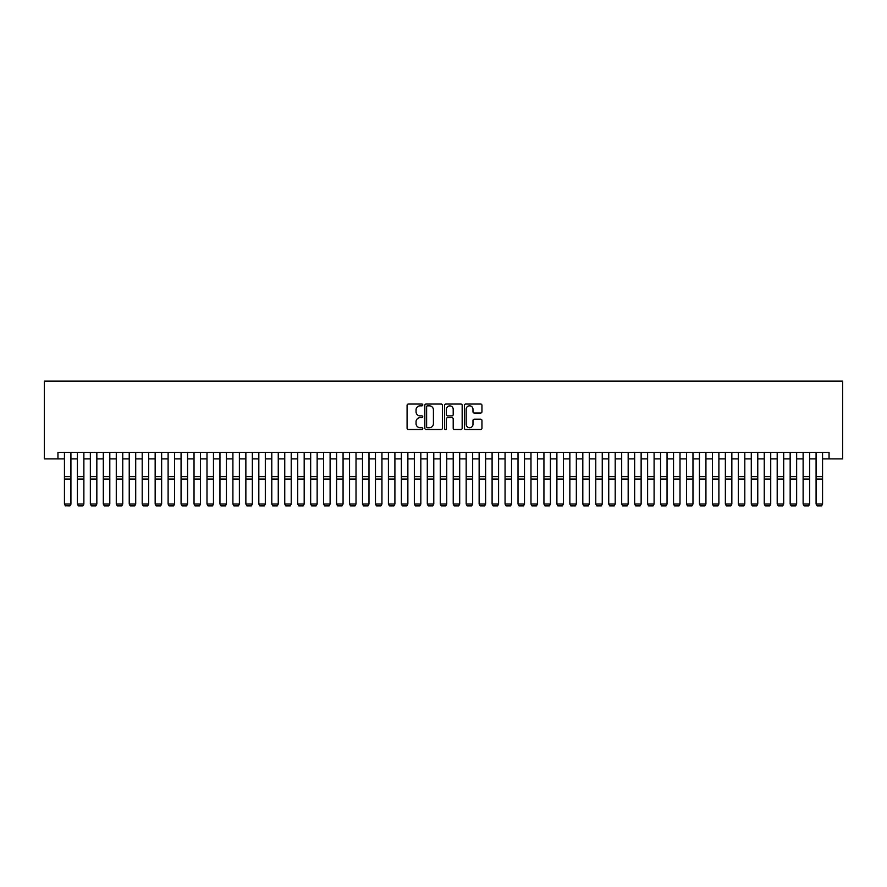 <?xml version="1.0" encoding="UTF-8"?>
<svg xmlns="http://www.w3.org/2000/svg" width="887" height="887" viewBox="0 0 887 887"><rect width="100%" height="100%" fill="white"/><g stroke="black" fill="none" stroke-linecap="round" stroke-linejoin="round"><path stroke-width="1.33" d="M422.766 404.949A0.887 0.887 0 0 0 421.879 404.051L408.364 404.051A1.275 1.275 0 0 0 407.089 405.326L407.089 428.221A1.275 1.275 0 0 0 408.364 429.496L421.879 429.496A0.887 0.887 0 0 0 422.766 428.609A0.887 0.887 0 0 0 421.879 427.711L420.128 427.711A4.069 4.069 0 0 1 416.058 423.642L416.058 421.735A4.069 4.069 0 0 1 420.128 417.666L421.879 417.666A0.887 0.887 0 0 0 422.766 416.779A0.887 0.887 0 0 0 421.879 415.881L420.128 415.881A4.069 4.069 0 0 1 416.058 411.812L416.058 409.905A4.069 4.069 0 0 1 420.128 405.836L421.879 405.836A0.887 0.887 0 0 0 422.766 404.949M480.676 413.02A1.275 1.275 0 0 0 481.951 411.745L481.951 405.326A1.275 1.275 0 0 0 480.676 404.051L465.664 404.051A1.275 1.275 0 0 0 464.389 405.326L464.389 428.221A1.275 1.275 0 0 0 465.664 429.496L480.676 429.496A1.275 1.275 0 0 0 481.951 428.221L481.951 420.46A1.275 1.275 0 0 0 480.676 419.196L474.257 419.196A1.275 1.275 0 0 0 472.982 420.46L472.982 424.308A3.404 3.404 0 0 1 469.578 427.711A3.404 3.404 0 0 1 466.174 424.308L466.174 409.24A3.404 3.404 0 0 1 469.578 405.836A3.404 3.404 0 0 1 472.982 409.24L472.982 411.745A1.275 1.275 0 0 0 474.257 413.02L480.676 413.02M57.954 458.889L57.954 452.414L829.046 452.414L829.046 458.889L842.65 458.889L842.65 381.133L44.35 381.133L44.35 458.889L64.441 458.889M442.391 405.326A1.275 1.275 0 0 0 441.116 404.051L426.104 404.051A1.275 1.275 0 0 0 424.829 405.326L424.829 428.221A1.275 1.275 0 0 0 426.104 429.496L441.116 429.496A1.275 1.275 0 0 0 442.391 428.221L442.391 405.326M445.884 404.051L460.896 404.051A1.275 1.275 0 0 1 462.171 405.326L462.171 428.221A1.275 1.275 0 0 1 460.896 429.496L454.477 429.496A1.275 1.275 0 0 1 453.202 428.221L453.202 418.941A1.275 1.275 0 0 0 451.926 417.666L447.669 417.666A1.275 1.275 0 0 0 446.394 418.941L446.394 428.609A0.887 0.887 0 0 1 445.507 429.496A0.887 0.887 0 0 1 444.609 428.609L444.609 405.326A1.275 1.275 0 0 1 445.884 404.051M70.916 458.889L77.402 458.889M83.877 458.889L90.352 458.889M96.838 458.889L103.313 458.889M109.8 458.889L116.275 458.889M122.75 458.889L129.236 458.889M135.711 458.889L142.197 458.889M148.672 458.889L155.158 458.889M161.634 458.889L168.109 458.889M174.595 458.889L181.07 458.889M187.556 458.889L194.031 458.889M200.506 458.889L206.993 458.889M213.468 458.889L219.954 458.889M226.429 458.889L232.904 458.889M239.39 458.889L245.865 458.889M252.351 458.889L258.827 458.889M265.313 458.889L271.788 458.889M278.263 458.889L284.749 458.889M291.224 458.889L297.71 458.889M304.186 458.889L310.661 458.889M317.147 458.889L323.622 458.889M330.108 458.889L336.583 458.889M343.069 458.889L349.545 458.889M356.02 458.889L362.506 458.889M368.981 458.889L375.467 458.889M381.942 458.889L388.417 458.889M394.903 458.889L401.379 458.889M407.865 458.889L414.34 458.889M420.826 458.889L427.301 458.889M433.776 458.889L440.262 458.889M446.738 458.889L453.224 458.889M459.699 458.889L466.174 458.889M472.66 458.889L479.135 458.889M485.621 458.889L492.097 458.889M498.583 458.889L505.058 458.889M511.533 458.889L518.019 458.889M524.494 458.889L530.98 458.889M537.455 458.889L543.931 458.889M550.417 458.889L556.892 458.889M563.378 458.889L569.853 458.889M576.339 458.889L582.814 458.889M589.29 458.889L595.776 458.889M602.251 458.889L608.737 458.889M615.212 458.889L621.687 458.889M628.173 458.889L634.648 458.889M641.135 458.889L647.61 458.889M654.096 458.889L660.571 458.889M667.046 458.889L673.532 458.889M680.007 458.889L686.494 458.889M692.969 458.889L699.444 458.889M705.93 458.889L712.405 458.889M718.891 458.889L725.366 458.889M731.842 458.889L738.328 458.889M744.803 458.889L751.289 458.889M757.764 458.889L764.25 458.889M770.725 458.889L777.2 458.889M783.687 458.889L790.162 458.889M796.648 458.889L803.123 458.889M809.598 458.889L816.084 458.889M822.559 458.889L829.046 458.889M427.501 405.836A0.887 0.887 0 0 0 426.614 406.723L426.614 426.824A0.887 0.887 0 0 0 427.501 427.711L429.352 427.711A4.069 4.069 0 0 0 433.421 423.642L433.421 409.905A4.069 4.069 0 0 0 429.352 405.836L427.501 405.836M453.202 409.295A3.404 3.404 0 0 0 449.798 405.902A3.404 3.404 0 0 0 446.394 409.295L446.394 414.606A1.275 1.275 0 0 0 447.669 415.881L451.926 415.881A1.275 1.275 0 0 0 453.202 414.606L453.202 409.295M70.916 452.414L70.916 504.259L69.94 505.867L65.405 505.767L69.94 505.867M65.405 505.867L64.441 504.016L70.916 504.016L69.94 505.767M64.441 452.414L64.441 504.016L65.405 505.767M82.901 505.867L78.366 505.867L77.402 504.016L83.877 504.016L82.901 505.867L78.366 505.867L77.402 504.016L78.366 505.767M95.863 505.867L91.328 505.867L90.352 504.016L96.838 504.016L95.863 505.867L91.328 505.867L90.352 504.016L91.328 505.767M108.824 505.867L104.289 505.867L103.313 504.016L109.8 504.016L108.824 505.867L104.289 505.867L103.313 504.016L104.289 505.767M121.785 505.867L117.25 505.867L116.275 504.016L122.75 504.016L121.785 505.867L117.25 505.867L116.275 504.016L117.25 505.767M83.877 452.414L83.877 504.016L82.901 505.767M77.402 452.414L77.402 504.016M96.838 452.414L96.838 504.016L95.863 505.767M90.352 452.414L90.352 504.016M109.8 452.414L109.8 504.016L108.824 505.767M103.313 452.414L103.313 504.016M122.75 452.414L122.75 504.016L121.785 505.767M116.275 452.414L116.275 504.016M134.746 505.867L130.212 505.867L129.236 504.016L135.711 504.016L134.746 505.867L130.212 505.867L129.236 504.016L130.212 505.767M135.711 452.414L135.711 504.016L134.746 505.767M129.236 452.414L129.236 504.016M147.697 505.867L143.162 505.867L142.197 504.016L148.672 504.016L147.697 505.867L143.162 505.867L142.197 504.016L143.162 505.767M160.658 505.867L156.123 505.867L155.158 504.016L161.634 504.016L160.658 505.867L156.123 505.867L155.158 504.016L156.123 505.767M173.619 505.867L169.084 505.867L168.109 504.016L174.595 504.016L173.619 505.867L169.084 505.867L168.109 504.016L169.084 505.767M186.58 505.867L182.046 505.867L181.07 504.016L187.556 504.016L186.58 505.867L182.046 505.867L181.07 504.016L182.046 505.767M199.542 505.867L195.007 505.867L194.031 504.016L200.506 504.016L199.542 505.867L195.007 505.867L194.031 504.016L195.007 505.767M148.672 452.414L148.672 504.016L147.697 505.767M142.197 452.414L142.197 504.016M161.634 452.414L161.634 504.016L160.658 505.767M155.158 452.414L155.158 504.016M174.595 452.414L174.595 504.016L173.619 505.767M168.109 452.414L168.109 504.016M187.556 452.414L187.556 504.016L186.58 505.767M181.07 452.414L181.07 504.016M200.506 452.414L200.506 504.016L199.542 505.767M194.031 452.414L194.031 504.016M212.503 505.867L207.957 505.867L206.993 504.016L213.468 504.016L212.503 505.867L207.957 505.867L206.993 504.016L207.957 505.767M213.468 452.414L213.468 504.016L212.503 505.767M206.993 452.414L206.993 504.016M225.453 505.867L220.918 505.867L219.954 504.016L226.429 504.016L225.453 505.867L220.918 505.867L219.954 504.016L220.918 505.767M226.429 452.414L226.429 504.016L225.453 505.767M219.954 452.414L219.954 504.016M238.415 505.867L233.88 505.867L232.904 504.016L239.39 504.016L238.415 505.867L233.88 505.867L232.904 504.016L233.88 505.767M239.39 452.414L239.39 504.016L238.415 505.767M232.904 452.414L232.904 504.016M251.376 505.867L246.841 505.867L245.865 504.016L252.351 504.016L251.376 505.867L246.841 505.867L245.865 504.016L246.841 505.767M252.351 452.414L252.351 504.016L251.376 505.767M245.865 452.414L245.865 504.016M264.337 505.867L259.802 505.867L258.827 504.016L265.313 504.016L264.337 505.867L259.802 505.867L258.827 504.016L259.802 505.767M265.313 452.414L265.313 504.016L264.337 505.767M258.827 452.414L258.827 504.016M277.298 505.867L272.764 505.867L271.788 504.016L278.263 504.016L277.298 505.867L272.764 505.867L271.788 504.016L272.764 505.767M278.263 452.414L278.263 504.016L277.298 505.767M271.788 452.414L271.788 504.016M290.26 505.867L285.714 505.867L284.749 504.016L291.224 504.016L290.26 505.867L285.714 505.867L284.749 504.016L285.714 505.767M303.21 505.867L298.675 505.867L297.71 504.016L304.186 504.016L303.21 505.867L298.675 505.867L297.71 504.016L298.675 505.767M316.171 505.867L311.636 505.867L310.661 504.016L317.147 504.016L316.171 505.867L311.636 505.867L310.661 504.016L311.636 505.767M329.132 505.867L324.598 505.867L323.622 504.016L330.108 504.016L329.132 505.867L324.598 505.867L323.622 504.016L324.598 505.767M342.094 505.867L337.559 505.867L336.583 504.016L343.069 504.016L342.094 505.867L337.559 505.867L336.583 504.016L337.559 505.767M355.055 505.867L350.52 505.867L349.545 504.016L356.02 504.016L355.055 505.867L350.52 505.867L349.545 504.016L350.52 505.767M368.016 505.867L363.47 505.867L362.506 504.016L368.981 504.016L368.016 505.867L363.47 505.867L362.506 504.016L363.47 505.767M380.966 505.867L376.432 505.867L375.467 504.016L381.942 504.016L380.966 505.867L376.432 505.867L375.467 504.016L376.432 505.767M393.928 505.867L389.393 505.867L388.417 504.016L394.903 504.016L393.928 505.867L389.393 505.867L388.417 504.016L389.393 505.767M406.889 505.867L402.354 505.867L401.379 504.016L407.865 504.016L406.889 505.867L402.354 505.867L401.379 504.016L402.354 505.767M419.85 505.867L415.316 505.867L414.34 504.016L420.826 504.016L419.85 505.867L415.316 505.867L414.34 504.016L415.316 505.767M432.812 505.867L428.277 505.867L427.301 504.016L433.776 504.016L432.812 505.867L428.277 505.867L427.301 504.016L428.277 505.767M445.773 505.867L441.227 505.867L440.262 504.016L446.738 504.016L445.773 505.867L441.227 505.867L440.262 504.016L441.227 505.767M458.723 505.867L454.188 505.867L453.224 504.016L459.699 504.016L458.723 505.867L454.188 505.867L453.224 504.016L454.188 505.767M471.684 505.867L467.15 505.867L466.174 504.016L472.66 504.016L471.684 505.867L467.15 505.867L466.174 504.016L467.15 505.767M484.646 505.867L480.111 505.867L479.135 504.016L485.621 504.016L484.646 505.867L480.111 505.867L479.135 504.016L480.111 505.767M497.607 505.867L493.072 505.867L492.097 504.016L498.583 504.016L497.607 505.867L493.072 505.867L492.097 504.016L493.072 505.767M510.568 505.867L506.033 505.867L505.058 504.016L511.533 504.016L510.568 505.867L506.033 505.867L505.058 504.016L506.033 505.767M291.224 452.414L291.224 504.016L290.26 505.767M284.749 452.414L284.749 504.016M304.186 452.414L304.186 504.016L303.21 505.767M297.71 452.414L297.71 504.016M317.147 452.414L317.147 504.016L316.171 505.767M310.661 452.414L310.661 504.016M330.108 452.414L330.108 504.016L329.132 505.767M323.622 452.414L323.622 504.016M343.069 452.414L343.069 504.016L342.094 505.767M336.583 452.414L336.583 504.016M356.02 452.414L356.02 504.016L355.055 505.767M349.545 452.414L349.545 504.016M368.981 452.414L368.981 504.016L368.016 505.767M362.506 452.414L362.506 504.016M381.942 452.414L381.942 504.016L380.966 505.767M375.467 452.414L375.467 504.016M394.903 452.414L394.903 504.016L393.928 505.767M388.417 452.414L388.417 504.016M407.865 452.414L407.865 504.016L406.889 505.767M401.379 452.414L401.379 504.016M420.826 452.414L420.826 504.016L419.85 505.767M414.34 452.414L414.34 504.016M433.776 452.414L433.776 504.016L432.812 505.767M427.301 452.414L427.301 504.016M446.738 452.414L446.738 504.016L445.773 505.767M440.262 452.414L440.262 504.016M459.699 452.414L459.699 504.016L458.723 505.767M453.224 452.414L453.224 504.016M472.66 452.414L472.66 504.016L471.684 505.767M466.174 452.414L466.174 504.016M485.621 452.414L485.621 504.016L484.646 505.767M479.135 452.414L479.135 504.016M498.583 452.414L498.583 504.016L497.607 505.767M492.097 452.414L492.097 504.016M511.533 452.414L511.533 504.016L510.568 505.767M505.058 452.414L505.058 504.016M523.53 505.867L518.984 505.867L518.019 504.016L524.494 504.016L523.53 505.867L518.984 505.867L518.019 504.016L518.984 505.767M536.48 505.867L531.945 505.867L530.98 504.016L537.455 504.016L536.48 505.867L531.945 505.867L530.98 504.016L531.945 505.767M549.441 505.867L544.906 505.867L543.931 504.016L550.417 504.016L549.441 505.867L544.906 505.867L543.931 504.016L544.906 505.767M562.402 505.867L557.868 505.867L556.892 504.016L563.378 504.016L562.402 505.867L557.868 505.867L556.892 504.016L557.868 505.767M575.364 505.867L570.829 505.867L569.853 504.016L576.339 504.016L575.364 505.867L570.829 505.867L569.853 504.016L570.829 505.767M588.325 505.867L583.79 505.867L582.814 504.016L589.29 504.016L588.325 505.867L583.79 505.867L582.814 504.016L583.79 505.767M601.286 505.867L596.74 505.867L595.776 504.016L602.251 504.016L601.286 505.867L596.74 505.867L595.776 504.016L596.74 505.767M614.236 505.867L609.702 505.867L608.737 504.016L615.212 504.016L614.236 505.867L609.702 505.867L608.737 504.016L609.702 505.767M627.198 505.867L622.663 505.867L621.687 504.016L628.173 504.016L627.198 505.867L622.663 505.867L621.687 504.016L622.663 505.767M640.159 505.867L635.624 505.867L634.648 504.016L641.135 504.016L640.159 505.867L635.624 505.867L634.648 504.016L635.624 505.767M524.494 452.414L524.494 504.016L523.53 505.767M518.019 452.414L518.019 504.016M537.455 452.414L537.455 504.016L536.48 505.767M530.98 452.414L530.98 504.016M550.417 452.414L550.417 504.016L549.441 505.767M543.931 452.414L543.931 504.016M563.378 452.414L563.378 504.016L562.402 505.767M556.892 452.414L556.892 504.016M576.339 452.414L576.339 504.016L575.364 505.767M569.853 452.414L569.853 504.016M589.29 452.414L589.29 504.016L588.325 505.767M582.814 452.414L582.814 504.016M602.251 452.414L602.251 504.016L601.286 505.767M595.776 452.414L595.776 504.016M615.212 452.414L615.212 504.016L614.236 505.767M608.737 452.414L608.737 504.016M628.173 452.414L628.173 504.016L627.198 505.767M621.687 452.414L621.687 504.016M641.135 452.414L641.135 504.016L640.159 505.767M634.648 452.414L634.648 504.016M653.12 505.867L648.585 505.867L647.61 504.016L654.096 504.016L653.12 505.867L648.585 505.867L647.61 504.016L648.585 505.767M654.096 452.414L654.096 504.016L653.12 505.767M647.61 452.414L647.61 504.016M666.082 505.867L661.547 505.867L660.571 504.016L667.046 504.016L666.082 505.867L661.547 505.867L660.571 504.016L661.547 505.767M679.043 505.867L674.497 505.867L673.532 504.016L680.007 504.016L679.043 505.867L674.497 505.867L673.532 504.016L674.497 505.767M691.993 505.867L687.458 505.867L686.494 504.016L692.969 504.016L691.993 505.867L687.458 505.867L686.494 504.016L687.458 505.767M704.954 505.867L700.42 505.867L699.444 504.016L705.93 504.016L704.954 505.867L700.42 505.867L699.444 504.016L700.42 505.767M717.916 505.867L713.381 505.867L712.405 504.016L718.891 504.016L717.916 505.867L713.381 505.867L712.405 504.016L713.381 505.767M730.877 505.867L726.342 505.867L725.366 504.016L731.842 504.016L730.877 505.867L726.342 505.867L725.366 504.016L726.342 505.767M743.838 505.867L739.303 505.867L738.328 504.016L744.803 504.016L743.838 505.867L739.303 505.867L738.328 504.016L739.303 505.767M756.788 505.867L752.254 505.867L751.289 504.016L757.764 504.016L756.788 505.867L752.254 505.867L751.289 504.016L752.254 505.767M769.75 505.867L765.215 505.867L764.25 504.016L770.725 504.016L769.75 505.867L765.215 505.867L764.25 504.016L765.215 505.767M782.711 505.867L778.176 505.867L777.2 504.016L783.687 504.016L782.711 505.867L778.176 505.867L777.2 504.016L778.176 505.767M667.046 452.414L667.046 504.016L666.082 505.767M660.571 452.414L660.571 504.016M680.007 452.414L680.007 504.016L679.043 505.767M673.532 452.414L673.532 504.016M692.969 452.414L692.969 504.016L691.993 505.767M686.494 452.414L686.494 504.016M705.93 452.414L705.93 504.016L704.954 505.767M699.444 452.414L699.444 504.016M718.891 452.414L718.891 504.016L717.916 505.767M712.405 452.414L712.405 504.016M731.842 452.414L731.842 504.016L730.877 505.767M725.366 452.414L725.366 504.016M744.803 452.414L744.803 504.016L743.838 505.767M738.328 452.414L738.328 504.016M757.764 452.414L757.764 504.016L756.788 505.767M751.289 452.414L751.289 504.016M770.725 452.414L770.725 504.016L769.75 505.767M764.25 452.414L764.25 504.016M783.687 452.414L783.687 504.016L782.711 505.767M777.2 452.414L777.2 504.016M795.672 505.867L791.137 505.867L790.162 504.016L796.648 504.016L795.672 505.867L791.137 505.867L790.162 504.016L791.137 505.767M796.648 452.414L796.648 504.016L795.672 505.767M790.162 452.414L790.162 504.016M808.634 505.867L804.099 505.867L803.123 504.016L809.598 504.016L808.634 505.867L804.099 505.867L803.123 504.016L804.099 505.767M809.598 452.414L809.598 504.016L808.634 505.767M803.123 452.414L803.123 504.016M821.595 505.867L817.06 505.867L816.084 504.016L822.559 504.016L821.595 505.867L817.06 505.867L816.084 504.016L817.06 505.767M822.559 452.414L822.559 504.016L821.595 505.767M816.084 452.414L816.084 504.016M70.916 476.607L64.441 476.607M70.916 479.058L64.441 479.058M83.877 476.607L77.402 476.607M83.877 479.058L77.402 479.058M96.838 476.607L90.352 476.607M96.838 479.058L90.352 479.058M109.8 476.607L103.313 476.607M109.8 479.058L103.313 479.058M122.75 476.607L116.275 476.607M122.75 479.058L116.275 479.058M135.711 476.607L129.236 476.607M135.711 479.058L129.236 479.058M148.672 476.607L142.197 476.607M148.672 479.058L142.197 479.058M161.634 476.607L155.158 476.607M161.634 479.058L155.158 479.058M174.595 476.607L168.109 476.607M174.595 479.058L168.109 479.058M187.556 476.607L181.07 476.607M187.556 479.058L181.07 479.058M200.506 476.607L194.031 476.607M200.506 479.058L194.031 479.058M213.468 476.607L206.993 476.607M213.468 479.058L206.993 479.058M226.429 476.607L219.954 476.607M226.429 479.058L219.954 479.058M239.39 476.607L232.904 476.607M239.39 479.058L232.904 479.058M252.351 476.607L245.865 476.607M252.351 479.058L245.865 479.058M265.313 476.607L258.827 476.607M265.313 479.058L258.827 479.058M278.263 476.607L271.788 476.607M278.263 479.058L271.788 479.058M291.224 476.607L284.749 476.607M291.224 479.058L284.749 479.058M304.186 476.607L297.71 476.607M304.186 479.058L297.71 479.058M317.147 476.607L310.661 476.607M317.147 479.058L310.661 479.058M330.108 476.607L323.622 476.607M330.108 479.058L323.622 479.058M343.069 476.607L336.583 476.607M343.069 479.058L336.583 479.058M356.02 476.607L349.545 476.607M356.02 479.058L349.545 479.058M368.981 476.607L362.506 476.607M368.981 479.058L362.506 479.058M381.942 476.607L375.467 476.607M381.942 479.058L375.467 479.058M394.903 476.607L388.417 476.607M394.903 479.058L388.417 479.058M407.865 476.607L401.379 476.607M407.865 479.058L401.379 479.058M420.826 476.607L414.34 476.607M420.826 479.058L414.34 479.058M433.776 476.607L427.301 476.607M433.776 479.058L427.301 479.058M446.738 476.607L440.262 476.607M446.738 479.058L440.262 479.058M459.699 476.607L453.224 476.607M459.699 479.058L453.224 479.058M472.66 476.607L466.174 476.607M472.66 479.058L466.174 479.058M485.621 476.607L479.135 476.607M485.621 479.058L479.135 479.058M498.583 476.607L492.097 476.607M498.583 479.058L492.097 479.058M511.533 476.607L505.058 476.607M511.533 479.058L505.058 479.058M524.494 476.607L518.019 476.607M524.494 479.058L518.019 479.058M537.455 476.607L530.98 476.607M537.455 479.058L530.98 479.058M550.417 476.607L543.931 476.607M550.417 479.058L543.931 479.058M563.378 476.607L556.892 476.607M563.378 479.058L556.892 479.058M576.339 476.607L569.853 476.607M576.339 479.058L569.853 479.058M589.29 476.607L582.814 476.607M589.29 479.058L582.814 479.058M602.251 476.607L595.776 476.607M602.251 479.058L595.776 479.058M615.212 476.607L608.737 476.607M615.212 479.058L608.737 479.058M628.173 476.607L621.687 476.607M628.173 479.058L621.687 479.058M641.135 476.607L634.648 476.607M641.135 479.058L634.648 479.058M654.096 476.607L647.61 476.607M654.096 479.058L647.61 479.058M667.046 476.607L660.571 476.607M667.046 479.058L660.571 479.058M680.007 476.607L673.532 476.607M680.007 479.058L673.532 479.058M692.969 476.607L686.494 476.607M692.969 479.058L686.494 479.058M705.93 476.607L699.444 476.607M705.93 479.058L699.444 479.058M718.891 476.607L712.405 476.607M718.891 479.058L712.405 479.058M731.842 476.607L725.366 476.607M731.842 479.058L725.366 479.058M744.803 476.607L738.328 476.607M744.803 479.058L738.328 479.058M757.764 476.607L751.289 476.607M757.764 479.058L751.289 479.058M770.725 476.607L764.25 476.607M770.725 479.058L764.25 479.058M783.687 476.607L777.2 476.607M783.687 479.058L777.2 479.058M796.648 476.607L790.162 476.607M796.648 479.058L790.162 479.058M809.598 476.607L803.123 476.607M809.598 479.058L803.123 479.058M822.559 476.607L816.084 476.607M822.559 479.058L816.084 479.058"/></g></svg>

